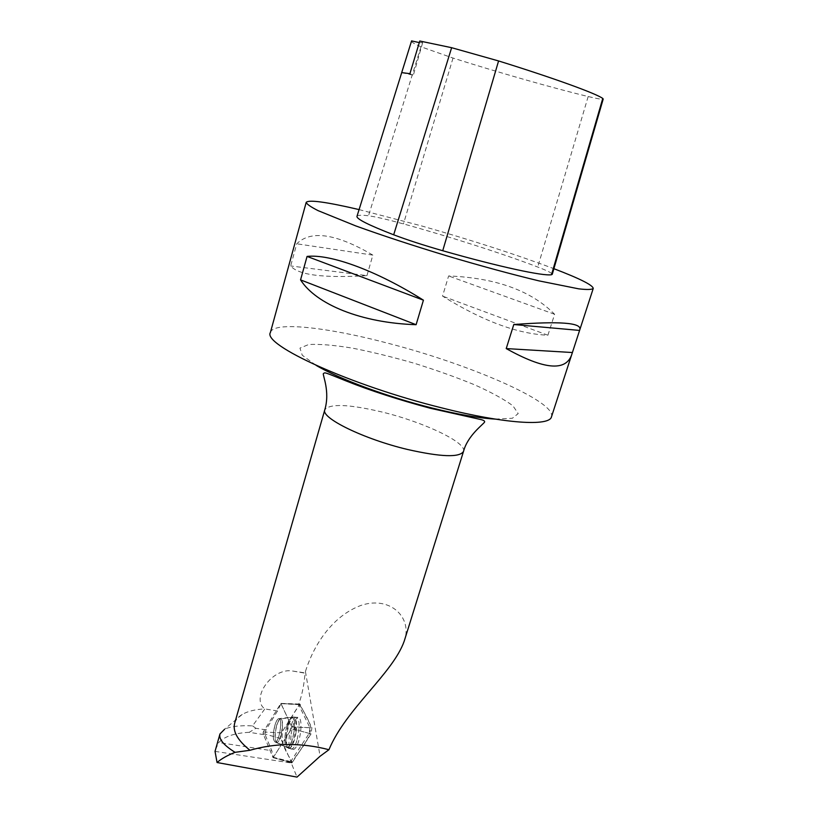 <?xml version="1.0" encoding="UTF-8"?>
<svg xmlns="http://www.w3.org/2000/svg" width="818" height="818" viewBox="0 0 818 818"><rect width="100%" height="100%" fill="white"/><g stroke="black" fill="none" stroke-linecap="round" stroke-linejoin="round"><path stroke-width="0.61" stroke-dasharray="4.09 3.07" d="M273.723 730.934C274.889 723.981 276.515 719.901 278.58 718.674C282.956 716.834 279.684 741.445 275.451 742.1C273.457 741.895 272.885 738.173 273.723 730.934M273.222 757.519L291.637 728.613L291.862 727.018L280.84 703.388L263.263 732.008L263.038 733.511L272.997 757.55L292.179 762.57L291.699 762.99L280.727 738.542L281.535 732.846L299.838 704.063L311.883 727.826L311.055 733.899L292.179 762.57M291.157 734.094C292.701 724.738 294.93 719.175 297.834 717.396C300.717 717.458 301.617 722.529 300.554 732.601C298.928 742.325 296.637 747.938 293.672 749.441C290.901 748.981 290.063 743.869 291.157 734.094M265.901 729.871L255.901 728.286L249.193 732.315L265.185 734.83L265.901 729.871L277.486 710.995L281.034 703.623L291.729 726.701L291.402 729.002L273.365 757.315L271.801 750.709L265.185 734.83M234.633 723.357C235.696 719.789 238.222 716.813 242.22 714.441C247.793 711.22 255.328 709.38 264.838 708.909L252.537 725.883C239.817 725.3 230.512 726.415 224.623 729.216M252.537 725.883L255.901 728.286M249.193 732.315C234.5 733.081 224.367 736.486 218.774 742.529L271.801 750.709M215.533 749.482L218.774 742.529M275.022 724.942C272.67 735.014 272.813 740.74 275.451 742.1C279.695 741.445 282.967 716.844 278.59 718.674C277.363 719.155 276.177 721.251 275.022 724.942M277.486 710.995L264.827 708.92C250.247 698.592 272.445 666.864 293.048 671.097L305.032 672.887L305.431 671.547C313.887 644.236 332.936 615.627 361.239 605.32C391.096 595.453 412.875 618.623 404.174 641.2M293.048 671.097L305.012 673.163C304.214 684.39 302.077 694.881 298.611 704.635L309.95 727.744L291.729 726.701M309.95 727.744L309.184 733.388L290.676 761.599L297.006 777.1M270.4 332.476C273.304 321.167 326.668 327.118 386.802 342.936C467.804 363.601 556.782 401.73 551.485 416.812M359.082 209.592L421.29 225.84C471.976 240.257 516.178 254.541 553.888 268.693M366.945 275.615L372.855 255.114C336.259 233.6 310.891 229.827 296.76 243.795L290.656 265.952C298.284 275.053 323.713 278.273 366.945 275.615L290.656 265.952M547.907 335.227L554.614 314.276C531.301 290.687 495.964 277.916 448.622 275.952L442.548 296.116C482.61 320.953 517.722 333.989 547.907 335.227L442.548 296.116M356.996 216.3C357.578 215.073 361.413 214.899 368.499 215.788C375.799 216.79 387.456 219.5 403.458 223.907C450.738 237.005 503.295 253.825 537.743 267.036C547.365 270.748 552.211 273.171 552.252 274.316M411.485 41.084C411.372 42.066 414.542 43.978 420.994 46.81L453.019 58.058C499.614 72.822 552.498 87.925 588.173 96.534C597.661 98.814 602.672 99.643 603.203 99.029M419.297 42.597L422.64 42.751L419.777 41.012M401.699 72.608L413.335 75.236L409.92 73.671M372.855 255.114L296.76 243.795M554.614 314.276L448.622 275.952M281.034 703.623L298.611 704.635M290.676 761.599L273.365 757.315M294.991 727.141L294.664 729.441L291.402 729.002M296.893 740.566C295.288 745.648 293.611 748.46 291.883 748.991C285.881 750.863 290.155 718.449 296.014 717.263C299.828 718.869 300.124 726.629 296.893 740.566M215.032 751.384L290.799 762.897M299.378 704.523C303.141 710.096 306.822 716.885 310.441 724.901C311.852 740.188 298.345 750.495 292.19 762.56C288.181 753.951 280.124 745.576 282.65 731.067L299.378 704.523L280.717 703.5M311.055 733.899L291.637 728.613M263.038 733.511L280.727 738.542M291.29 762.652L272.997 757.55M281.535 732.846L263.263 732.008M291.862 727.018L311.883 727.826M300.278 704.318L280.942 703.449M296.136 731.926C297.19 722.049 296.32 717.079 293.529 717.018C287.752 718.184 283.498 750.321 289.419 748.45C292.292 746.967 294.531 741.456 296.136 731.926M294.04 731.65C292.241 741.936 289.879 747.202 286.944 747.447C282.496 746.527 285.871 721.159 290.84 717.795C294.03 716.466 295.094 721.077 294.04 731.65M282.19 730.085C283.008 722.836 282.425 719.134 280.441 718.981C278.365 720.198 276.74 724.278 275.574 731.22C274.746 738.47 275.318 742.192 277.312 742.386C279.388 741.18 281.014 737.079 282.19 730.085M463.509 451.424C467.098 442.579 423.642 422.068 382.282 412.067C348.816 404.174 329.654 403.427 324.797 409.808M305.431 671.547L320.083 756.241M453.019 58.058L403.458 223.907M588.173 96.534L537.743 267.036M420.994 46.81L368.499 215.788M495.268 419.102L512.385 418.254L518.213 413.571L512.917 405.8C504.297 399.409 491.557 392.425 474.706 384.859C456.188 377.262 436.066 370.073 414.348 363.294C392.487 356.996 371.74 351.924 352.098 348.069C333.856 345.114 319.378 343.928 308.662 344.521L299.961 348.1L302.251 355.216L316.075 365.339M309.184 733.388L294.664 729.441M276.678 725.208C274.316 735.28 274.47 740.996 277.128 742.355C281.372 741.711 284.633 717.11 280.247 718.95C279.02 719.421 277.823 721.517 276.678 725.208M287.006 725.331C284.163 736.854 284.143 744.278 286.944 747.611C293.089 750.372 298.181 711.179 290.881 717.672L287.006 725.331M288.069 725.321C284.95 738.582 285.175 746.231 288.744 748.265C290.441 747.744 292.087 744.973 293.672 739.953C296.852 726.22 296.576 718.562 292.844 716.987C291.177 717.703 289.582 720.484 288.069 725.321M280.84 703.388L299.838 704.063M273.1 757.632L291.699 762.99M291.883 748.991L286.944 747.611L275.451 742.1L277.312 742.386L286.944 747.447L293.672 749.441M296.014 717.263L292.844 716.987L278.59 718.674L280.441 718.981L293.529 717.018L297.834 717.396M242.22 714.441L224.602 729.186M422.64 42.751L413.335 75.236"/><path stroke-width="1.23" d="M224.623 729.216L219.97 733.95C218.6 739.063 223.631 745.188 235.063 752.325L249.971 750.27C237.68 740.402 232.568 731.425 234.633 723.357L324.797 409.808C320.554 417.875 363.949 439.174 407.661 449.501C441.055 457.027 459.665 457.671 463.509 451.424L404.194 641.21C392.752 673.551 345.912 708.879 328.938 749.717C302.139 742.683 275.819 742.867 249.971 750.27M328.938 749.717L320.083 756.241L297.006 777.1L217.056 762.519L215.032 751.384L219.97 733.95M217.056 762.519C221.371 758.767 227.384 755.362 235.063 752.325M571.608 354.961C565.606 371.638 543.806 369.511 506.219 348.58L513.786 324.531C559.389 321.085 581.434 322.721 579.901 329.45L551.485 416.812C549.645 426.546 504.757 423.857 441.761 407.885C351.137 385.575 262.077 344.756 270.4 332.476L306.198 202.363C308.723 199.541 326.351 201.954 359.082 209.592M553.888 268.693C579.911 278.631 593.03 285.226 593.234 288.478C591.833 289.664 586.997 289.787 578.735 288.846L538.817 280.84C511.639 274.306 480.902 265.952 446.608 255.778C412.374 245.39 382.118 235.451 355.83 225.942L318.1 210.645C310.687 206.882 306.719 204.122 306.198 202.363M300.554 279.879L307.067 256.423C330.319 253.815 376.484 270.564 423.427 300.175L416.106 324.705C361.147 322.895 316.229 304.47 300.554 279.879L416.106 324.705M451.638 47.7L498.581 60.951C554.267 78.262 596.751 93.763 602.764 98.467L603.203 99.029L552.252 274.316L551.506 274.715C543.612 276.351 499.133 266.811 442.732 250.727C423.571 245.236 407.221 239.919 393.673 234.797C368.448 225.022 356.229 218.856 356.996 216.3L411.577 40.9L401.699 72.608L409.92 73.671L419.777 41.012L451.638 47.7L393.673 234.797M411.577 40.9L419.297 42.597M513.786 324.531L579.43 330.411M506.219 348.58L572.242 352.517M307.067 256.423L423.427 300.175M602.764 98.467L551.506 274.715M498.581 60.951L442.732 250.727M316.075 365.339C338.826 378.857 387.63 396.975 431.976 407.998C458.039 414.46 479.133 418.162 495.268 419.102M593.234 288.478L579.901 329.45M463.509 451.424C467.732 435.299 483.53 424.245 484.634 421.976C484.91 420.871 483.152 419.951 479.338 419.215L430.411 408.284C398.172 399.644 370.125 390.554 346.28 381.004C322.752 371.546 325.431 372.415 323.366 373.601C322.496 375.135 330.247 391.423 324.797 409.808"/></g></svg>
